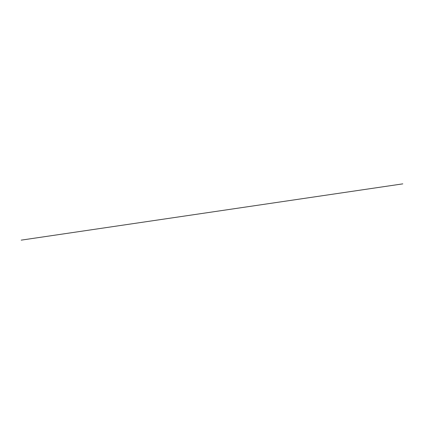 <?xml version="1.0" encoding="UTF-8"?>
<svg xmlns="http://www.w3.org/2000/svg" width="424" height="424" viewBox="0 0 424 424"><rect width="100%" height="100%" fill="white"/><g stroke="black" fill="none" stroke-linecap="round" stroke-linejoin="round"><path stroke-width="0.64" d="M402.8 183.862L21.2 240.138"/></g></svg>
